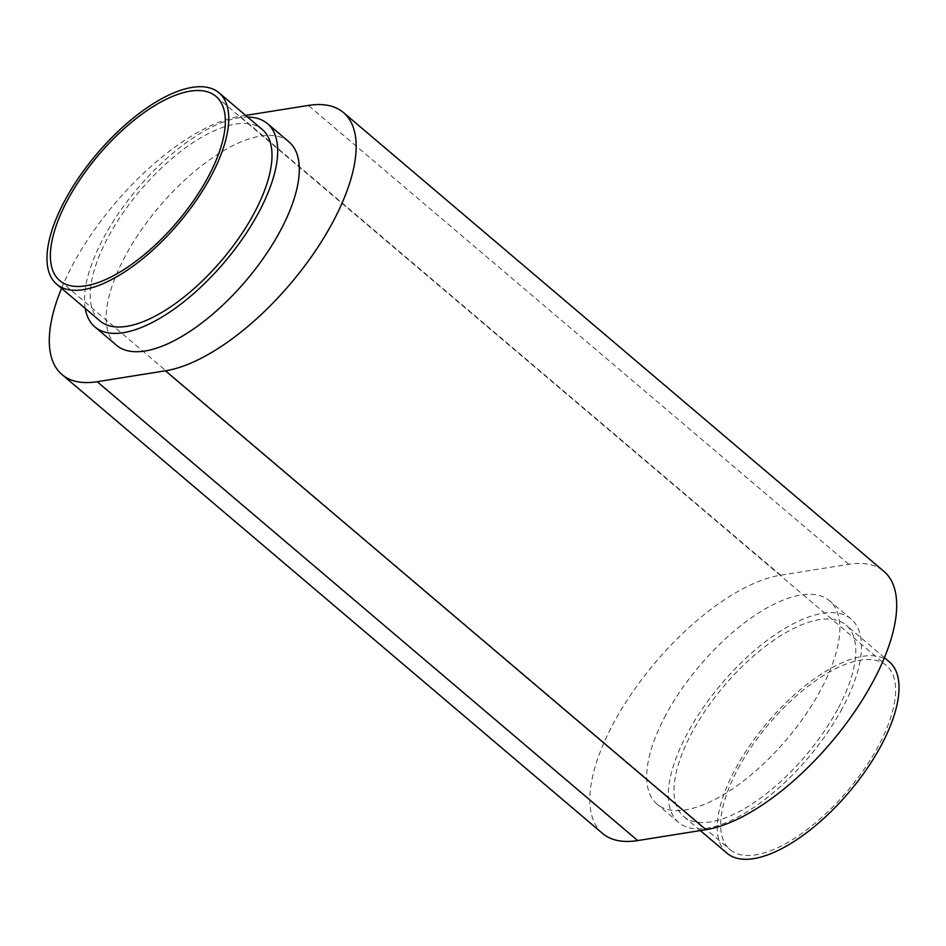 <?xml version="1.0" encoding="UTF-8"?>
<svg xmlns="http://www.w3.org/2000/svg" width="946" height="946" viewBox="0 0 946 946"><rect width="100%" height="100%" fill="white"/><g stroke="black" fill="none" stroke-linecap="round" stroke-linejoin="round"><path stroke-width="0.71" stroke-dasharray="4.73 3.55" d="M738.046 768.684A120.781 51.616 130.3 0 1 886.296 665.428A120.781 51.616 130.3 0 1 878.219 746.311A120.781 51.616 130.3 0 1 729.969 849.567A120.781 51.616 130.3 0 1 738.046 768.684M726.93 853.162A125.487 53.626 130.3 0 1 735.314 769.122A125.487 53.626 130.3 0 1 889.335 661.833M837.707 709.157A125.487 53.626 130.3 0 1 683.686 816.445A125.487 53.626 130.3 0 1 692.07 732.417A125.487 53.626 130.3 0 1 846.102 625.129A125.487 53.626 130.3 0 1 837.707 709.157M99.898 320.871A125.487 53.626 130.3 0 1 108.293 236.843A125.487 53.626 130.3 0 1 262.314 129.555M289.015 141.924A133.327 56.973 -49.7 0 0 125.357 255.917A133.327 56.973 -49.7 0 0 116.453 345.207M85.223 308.408A133.327 56.973 130.3 0 1 103.741 237.564A133.327 56.973 130.3 0 1 247.639 117.091M842.259 708.436A133.327 56.973 130.3 0 1 678.601 822.429A133.327 56.973 130.3 0 1 687.517 733.138A133.327 56.973 130.3 0 1 851.175 619.145A133.327 56.973 130.3 0 1 842.259 708.436M665.901 714.786A133.327 56.973 -49.7 0 0 656.985 804.076A133.327 56.973 -49.7 0 0 820.643 690.083A133.327 56.973 -49.7 0 0 829.547 600.793A133.327 56.973 -49.7 0 0 665.901 714.786M602.543 833.438A164.699 70.382 130.3 0 1 613.552 723.146A164.699 70.382 130.3 0 1 780.58 575.192L848.846 564.301A164.699 70.382 130.3 0 1 883.99 571.431M61.549 288.317A164.699 70.382 130.3 0 1 73.019 264.277A164.699 70.382 130.3 0 1 240.048 116.323L245.676 115.424M780.58 575.192L240.048 116.323M848.846 564.301L308.313 105.432M216.031 96.433L886.296 665.428M700.324 830.576L683.686 816.445M678.601 822.429L656.985 804.076M851.175 619.145L829.547 600.793M884.451 657.683L846.102 625.129M59.704 280.572L729.969 849.567"/><path stroke-width="1.42" d="M67.781 199.689A120.781 51.616 130.3 0 1 216.031 96.433A120.781 51.616 130.3 0 1 207.954 177.316A120.781 51.616 130.3 0 1 59.704 280.572A120.781 51.616 130.3 0 1 67.781 199.689M884.451 657.683L889.335 661.833A125.487 53.626 130.3 0 1 880.951 745.874A125.487 53.626 130.3 0 1 726.93 853.162L700.324 830.576M219.07 92.838L262.314 129.555A125.487 53.626 130.3 0 1 253.93 213.583A125.487 53.626 130.3 0 1 99.898 320.871L56.665 284.167A125.487 53.626 130.3 0 1 65.049 200.126A125.487 53.626 130.3 0 1 219.07 92.838A125.487 53.626 130.3 0 1 210.686 176.878A125.487 53.626 130.3 0 1 56.665 284.167M94.825 326.855L116.453 345.207A133.327 56.973 -49.7 0 0 280.099 231.214A133.327 56.973 -49.7 0 0 289.015 141.924L267.399 123.571A133.327 56.973 130.3 0 1 258.483 212.862A133.327 56.973 130.3 0 1 94.825 326.855A133.327 56.973 130.3 0 1 85.223 308.408M245.676 115.424L308.313 105.432A164.699 70.382 130.3 0 1 343.457 112.562L883.99 571.431A164.699 70.382 130.3 0 1 854.061 712.539A164.699 70.382 130.3 0 1 705.953 829.677L637.687 840.568A164.699 70.382 130.3 0 1 602.543 833.438L62.01 374.569A164.699 70.382 130.3 0 1 61.549 288.317M343.457 112.562A164.699 70.382 130.3 0 1 313.528 253.682A164.699 70.382 130.3 0 1 165.42 370.808L97.154 381.699A164.699 70.382 130.3 0 1 62.01 374.569M247.639 117.091A133.327 56.973 130.3 0 1 267.399 123.571M637.687 840.568L97.154 381.699M705.953 829.677L165.42 370.808"/></g></svg>
